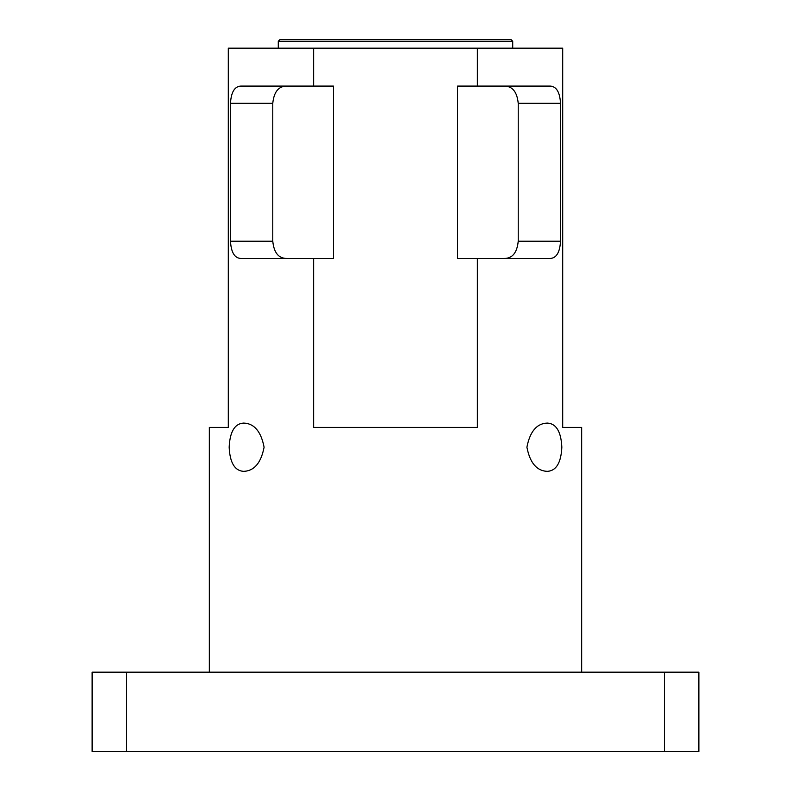 <?xml version="1.0" encoding="UTF-8"?>
<svg xmlns="http://www.w3.org/2000/svg" width="791" height="791" viewBox="0 0 791 791"><rect width="100%" height="100%" fill="white"/><g stroke="black" fill="none" stroke-linecap="round" stroke-linejoin="round"><path stroke-width="1.19" d="M581.662 672.162L581.662 427.387L562.698 427.387L562.698 48.172L477.359 48.172L477.359 86.09L550.289 86.09C556.468 86.506 559.88 92.25 560.512 103.324L560.512 241.225L518.224 241.225C517.077 252.744 512.37 258.489 504.094 258.459C512.37 258.489 517.077 252.744 518.224 241.225L518.224 103.324C517.077 91.815 512.37 86.061 504.094 86.09C512.37 86.061 517.077 91.815 518.224 103.324L560.512 103.324M230.488 103.324L272.776 103.324C273.923 91.815 278.63 86.061 286.906 86.09C278.63 86.061 273.923 91.815 272.776 103.324L272.776 241.225C273.923 252.744 278.63 258.489 286.906 258.459C278.63 258.489 273.923 252.744 272.776 241.225L230.488 241.225L230.488 103.324C231.12 92.25 234.531 86.506 240.711 86.09L333.446 86.09L333.446 258.459L313.641 258.459L313.641 427.387L477.359 427.387L477.359 258.459L550.289 258.459C556.468 258.044 559.88 252.299 560.512 241.225M313.641 258.459L240.711 258.459C234.531 258.044 231.12 252.299 230.488 241.225M313.641 86.09L313.641 48.172L477.359 48.172M209.338 672.162L209.338 427.387L228.302 427.387L228.302 48.172L313.641 48.172M229.163 447.212C229.914 431.639 234.759 423.6 243.677 423.076C254.237 423.472 261.04 431.52 264.095 447.212C261.04 462.903 254.237 470.952 243.677 471.347C234.759 470.823 229.914 462.784 229.163 447.212M561.837 447.212C561.086 462.784 556.241 470.823 547.323 471.347C536.763 470.952 529.96 462.903 526.905 447.212C529.96 431.52 536.763 423.472 547.323 423.076C556.241 423.6 561.086 431.639 561.837 447.212M477.359 258.459L457.554 258.459L457.554 86.09L477.359 86.09M395.5 41.27L512.716 41.27L510.986 39.55L280.014 39.55L278.284 41.27L395.5 41.27M126.6 672.162L92.122 672.162L92.122 751.45L126.6 751.45L126.6 672.162L664.4 672.162L664.4 751.45L698.878 751.45L698.878 672.162L664.4 672.162M664.4 751.45L126.6 751.45M512.716 48.172L512.716 41.27M278.284 48.172L278.284 41.27"/></g></svg>
